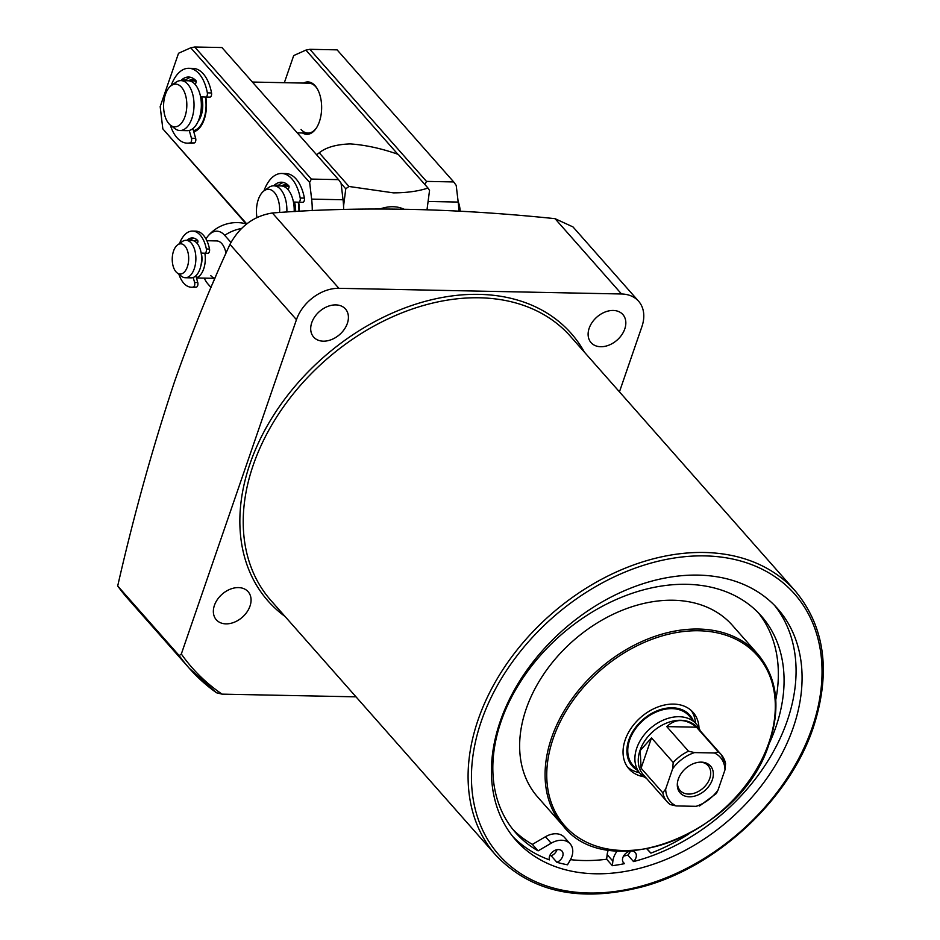 <?xml version="1.0" encoding="UTF-8"?>
<svg xmlns="http://www.w3.org/2000/svg" width="940" height="940" viewBox="0 0 940 940"><rect width="100%" height="100%" fill="white"/><g stroke="black" fill="none" stroke-linecap="round" stroke-linejoin="round"><path stroke-width="1.41" d="M700.183 730.756A37.435 27.037 138.6 0 0 696.246 723.941L689.102 715.845A37.435 27.037 138.6 0 0 657.213 711.568A37.435 27.037 138.6 0 0 629.624 740.003A37.435 27.037 138.6 0 0 632.973 765.407L640.105 773.502A37.435 27.037 138.6 0 0 646.391 778.25M693.215 720.522A38.423 27.742 138.6 0 0 660.973 709.442A38.423 27.742 138.6 0 0 628.801 739.98A38.423 27.742 138.6 0 0 637.085 770.072M627.391 766.875A42.747 30.867 138.6 0 0 639.388 772.68M699.008 727.995A42.747 30.867 138.6 0 0 693.074 712.344A42.747 30.867 138.6 0 0 656.672 707.456A42.747 30.867 138.6 0 0 625.182 739.909A42.747 30.867 138.6 0 0 628.989 768.92A42.747 30.867 138.6 0 0 643.794 776.745M695.53 723.13A42.747 30.867 138.6 0 0 691.241 710.499M319.248 152.809L348.963 186.472L393.425 192.864C406.867 192.817 418.382 191.22 428.005 188.059L398.29 154.395C381.546 148.485 365.519 144.983 350.197 143.902C336.203 144.419 325.886 147.392 319.248 152.809A68.644 49.562 138.6 0 0 316.592 154.759M348.963 186.472A68.644 49.562 138.6 0 0 345.779 188.822L341.103 183.523M343.558 206.13L345.779 188.822M512.864 836.612A174.711 126.148 138.6 0 0 549.43 859.877A7.802 5.628 -41.4 0 1 549.595 856.105A7.802 5.628 -41.4 0 1 555.34 850.183A7.802 5.628 -41.4 0 1 561.979 851.076A7.802 5.628 -41.4 0 1 562.672 856.364A7.802 5.628 -41.4 0 1 556.903 862.297L551.192 855.823A7.802 5.628 138.6 0 0 556.962 849.889A7.802 5.628 138.6 0 0 557.032 849.678M688.785 834.027A163.795 118.264 -41.4 0 1 650.88 853.132L647.178 848.938M512.888 829.421A163.795 118.264 138.6 0 0 532.381 844.39L538.091 850.865A163.795 118.264 -41.4 0 1 515.661 832.723A163.795 118.264 -41.4 0 1 501.044 721.556A163.795 118.264 -41.4 0 1 621.74 597.182A163.795 118.264 -41.4 0 1 761.236 615.911A163.795 118.264 -41.4 0 1 775.852 727.078A163.795 118.264 -41.4 0 1 768.803 744.433M775.794 699.677A163.795 118.264 138.6 0 0 758.298 612.751M617.345 850.865A18.718 13.513 138.6 0 0 613.714 857.386A18.718 13.513 138.6 0 0 612.868 861.099L612.351 865.693L606.641 859.219L607.146 854.625L612.868 861.099M608.415 849.831A18.718 13.513 138.6 0 0 607.992 850.923A18.718 13.513 138.6 0 0 607.146 854.625M612.351 865.693A174.711 126.148 138.6 0 0 624.501 863.649A7.802 5.628 -41.4 0 1 623.573 862.873A7.802 5.628 -41.4 0 1 622.868 857.574A7.802 5.628 -41.4 0 1 628.613 851.652A7.802 5.628 -41.4 0 1 635.264 852.545A7.802 5.628 -41.4 0 1 635.957 857.832A7.802 5.628 -41.4 0 1 633.525 861.569L627.814 855.095A7.802 5.628 138.6 0 0 630.246 851.358A7.802 5.628 138.6 0 0 630.317 851.158M757.758 654.076L732.331 625.276A129.791 93.706 138.6 0 0 621.786 610.448A129.791 93.706 138.6 0 0 526.153 708.995A129.791 93.706 138.6 0 0 537.739 797.085L563.166 825.884C609.343 885.938 743.258 831.477 769.472 742.553C780.987 706.904 777.086 677.411 757.758 654.076A129.791 93.706 138.6 0 0 647.214 639.247A129.791 93.706 138.6 0 0 551.592 737.794A129.791 93.706 138.6 0 0 563.166 825.884M225.964 623.866A21.22 15.322 138.6 0 0 246.985 611.999A21.22 15.322 138.6 0 0 248.113 591.695A21.22 15.322 138.6 0 0 238.454 587.594A21.22 15.322 138.6 0 0 217.434 599.473A21.22 15.322 138.6 0 0 216.306 619.777A21.22 15.322 138.6 0 0 225.964 623.866M600.731 346.731A21.22 15.322 138.6 0 0 621.751 334.863A21.22 15.322 138.6 0 0 622.879 314.559A21.22 15.322 138.6 0 0 613.221 310.459A21.22 15.322 138.6 0 0 592.188 322.338A21.22 15.322 138.6 0 0 591.072 342.642A21.22 15.322 138.6 0 0 600.731 346.731M323.313 341.173A21.22 15.322 138.6 0 0 344.334 329.294A21.22 15.322 138.6 0 0 345.462 308.99A21.22 15.322 138.6 0 0 335.803 304.901A21.22 15.322 138.6 0 0 314.771 316.768A21.22 15.322 138.6 0 0 313.654 337.072A21.22 15.322 138.6 0 0 323.313 341.173M356.002 696.834L222.063 694.143L216.494 692.768A305.747 220.759 -41.4 0 1 189.246 668.234L127.758 598.592A305.747 220.759 -41.4 0 1 117.7 585.972L179.188 655.615L181.326 654.005L296.453 319.682A37.435 27.037 -41.4 0 1 338.87 288.31L621.528 293.985A37.435 27.037 -41.4 0 1 638.577 301.211A37.435 27.037 -41.4 0 1 641.914 326.615L619.448 391.851M638.577 301.211L573.001 226.928L555.035 218.667C453.162 208.104 358.951 206.224 272.377 212.992C253.929 215.906 239.782 226.364 229.959 244.376C209.749 288.122 191.267 333.923 174.511 381.757C152.762 447.088 133.833 515.155 117.7 585.972M793.313 727.384A174.711 126.148 138.6 0 0 777.721 608.814A174.711 126.148 138.6 0 0 628.919 588.84A174.711 126.148 138.6 0 0 500.186 721.509A174.711 126.148 138.6 0 0 515.778 840.078A174.711 126.148 138.6 0 0 664.568 860.053A174.711 126.148 138.6 0 0 793.313 727.384M633.525 861.569A174.711 126.148 138.6 0 0 787.309 720.592A174.711 126.148 138.6 0 0 774.63 605.489M549.853 855.435A174.711 126.148 138.6 0 0 551.192 855.823M556.903 862.297A174.711 126.148 138.6 0 0 567.502 864.788L570.134 860.241A18.718 13.513 138.6 0 0 570.169 843.85A18.718 13.513 138.6 0 0 551.192 843.204L538.091 850.865M570.474 859.642A174.711 126.148 138.6 0 0 606.641 859.219M622.903 861.839L624.501 863.649M623.514 856.152A174.711 126.148 138.6 0 0 627.814 855.095M532.381 844.39L545.47 836.729L551.192 843.204M570.169 843.85L564.447 837.375A18.718 13.513 138.6 0 0 545.47 836.729M179.188 655.615A305.747 220.759 -41.4 0 0 189.246 668.234L216.494 692.768M650.88 853.132L646.943 848.985M428.005 188.059A68.644 49.562 138.6 0 1 429.533 190.503L427.007 209.726M700.723 762.129A18.718 13.513 -41.4 0 1 708.114 765.677A18.718 13.513 -41.4 0 1 709.782 778.379A18.718 13.513 -41.4 0 1 688.573 794.065A18.718 13.513 -41.4 0 1 680.055 790.446A18.718 13.513 -41.4 0 1 677.446 782.679M678.304 779.119A20.281 14.641 -41.4 0 1 701.616 762.14A20.281 14.641 -41.4 0 1 712.332 779.8A20.281 14.641 -41.4 0 1 691.593 796.697A20.281 14.641 -41.4 0 1 677.352 783.561A20.281 14.641 -41.4 0 1 678.304 779.119M696.246 723.941A37.435 27.037 138.6 0 0 664.357 719.664A37.435 27.037 138.6 0 0 636.768 748.087A37.435 27.037 138.6 0 0 640.105 773.502M696.505 727.196L666.777 726.608C675.684 718.313 685.589 718.513 696.505 727.196L718.219 751.8A35.885 25.909 138.6 0 1 721.074 754.42L725.562 763.55A35.885 25.909 138.6 0 0 721.074 754.42L697.034 727.196A35.885 25.909 138.6 0 0 666.472 723.095A35.885 25.909 138.6 0 0 640.046 750.332A35.885 25.909 138.6 0 0 643.242 774.689L667.283 801.914A35.885 25.909 138.6 0 0 670.126 804.534L667.283 801.914A35.885 25.909 138.6 0 1 662.794 792.784L665.649 789.095A33.382 24.099 138.6 0 0 676.177 805.933L696.093 806.332A33.382 24.099 138.6 0 0 717.995 790.141L724.987 769.837A33.382 24.099 138.6 0 0 714.471 752.987L694.543 752.587A33.382 24.099 138.6 0 0 672.641 768.791L665.649 789.095M206.871 240.722L216.694 240.922A18.718 10.187 91.1 0 1 221.828 243.636A18.718 10.187 91.1 0 1 225.964 253.201M214.849 278.228A18.718 10.187 91.1 0 1 210.807 275.643M205.978 238.948A28.447 15.475 91.1 0 1 208.198 235.799A28.447 15.475 91.1 0 1 224.684 235.317L230.923 242.379M641.08 768.192L640.222 750.543L651.502 737.9L641.08 768.192L662.794 792.784M670.126 804.534L676.177 805.933M699.854 805.134L696.093 806.332M699.536 805.968L716.339 793.513L717.995 790.141M651.502 737.9L673.216 762.493L672.641 768.791M666.777 726.608L688.503 751.201L694.543 752.587M718.219 751.8L714.471 752.987M725.562 763.55L724.987 769.837M210.995 287.417L207.94 283.962A28.447 15.475 91.1 0 1 207.258 283.14A28.447 15.475 91.1 0 1 204.286 278.123M204.85 253.224A18.718 10.187 91.1 0 1 203.686 268.922A18.718 10.187 91.1 0 1 196.378 277.723M201.207 253.083A12.631 6.874 91.1 0 1 200.901 265.762A12.631 6.874 91.1 0 1 200.855 265.903M177.66 244.846L182.231 241.592A18.718 10.187 91.1 0 1 186.073 240.311A18.718 10.187 91.1 0 1 194.721 249.934A18.718 10.187 91.1 0 1 194.263 268.734A18.718 10.187 91.1 0 1 185.321 277.735A18.718 10.187 91.1 0 1 181.526 276.301L177.096 272.87A15.122 8.225 91.1 0 1 173.536 251.074A15.122 8.225 91.1 0 1 177.66 244.846A15.122 8.225 91.1 0 1 186.895 249.194A15.122 8.225 91.1 0 1 187.377 266.76A15.122 8.225 91.1 0 1 177.096 272.87M186.073 240.311L191.831 240.429A18.718 10.187 91.1 0 1 200.479 250.052A18.718 10.187 91.1 0 1 200.02 268.852A18.718 10.187 91.1 0 1 191.079 277.852L185.321 277.735M193.652 240.769A18.718 10.187 91.1 0 1 195.485 240.499A18.718 10.187 91.1 0 1 197.917 241.098M184.98 116.548A21.361 11.621 91.1 0 1 170.457 125.185A21.361 11.621 91.1 0 1 165.428 94.388A21.361 11.621 91.1 0 1 171.256 85.587A21.361 11.621 91.1 0 1 184.299 91.732A21.361 11.621 91.1 0 1 184.98 116.548M171.256 85.587L175.827 82.332A24.957 13.583 91.1 0 1 180.938 80.617A24.957 13.583 91.1 0 1 192.488 93.448A24.957 13.583 91.1 0 1 191.866 118.522A24.957 13.583 91.1 0 1 179.939 130.531A24.957 13.583 91.1 0 1 174.899 128.615L170.457 125.185M180.938 80.617L188.27 80.769A24.957 13.583 91.1 0 1 199.809 93.6A24.957 13.583 91.1 0 1 199.198 118.663A24.957 13.583 91.1 0 1 187.272 130.672L179.939 130.531M201.654 96.891A18.87 10.27 91.1 0 1 201.125 115.608A18.87 10.27 91.1 0 1 198.199 121.225M205.32 97.032A24.957 13.583 91.1 0 1 203.91 118.757A24.957 13.583 91.1 0 1 193.464 130.648M190.62 81.192A24.957 13.583 91.1 0 1 192.982 80.864A24.957 13.583 91.1 0 1 196.213 81.651M256.961 217.446A21.361 11.621 91.1 0 1 258.288 199.574A21.361 11.621 91.1 0 1 264.117 190.761A21.361 11.621 91.1 0 1 279.615 212.511M458.121 201.43A21.361 11.621 91.1 0 1 460.201 211.218M283.481 186.367A24.957 13.583 91.1 0 1 285.842 186.038A24.957 13.583 91.1 0 1 289.074 186.825M298.18 202.206A24.957 13.583 91.1 0 1 298.92 211.347M294.514 202.065A18.87 10.27 91.1 0 1 295.607 211.535M264.117 190.761L268.687 187.507A24.957 13.583 91.1 0 1 273.799 185.803L281.13 185.944A24.957 13.583 91.1 0 1 294.197 211.618M273.799 185.803A24.957 13.583 91.1 0 1 286.853 212.064M205.778 97.043A26.203 14.265 91.1 0 1 201.066 125.937A26.203 14.265 91.1 0 1 193.781 131.776M193.499 130.766A24.957 13.583 -88.9 0 0 201.371 125.455M298.638 202.229A26.203 14.265 91.1 0 1 299.331 211.336M338.553 179.634L221.934 47.541L194.721 47L311.34 179.082L338.553 179.634L341.055 183.1L343.041 199.75A49.914 27.166 91.1 0 1 343.652 209.467M281.236 185.944A26.203 14.265 91.1 0 1 288.345 185.333M188.376 80.769A26.203 14.265 91.1 0 1 195.485 80.159M246.374 224.143L162.832 128.874L160.176 106.596L178.541 53.251L190.75 47.799L194.721 47M162.832 128.874L246.715 223.873M311.34 179.082L309.648 182.466L311.634 199.127A49.914 27.166 91.1 0 1 312.245 210.666M309.648 182.466L190.75 47.799M196.19 81.334A24.957 13.583 -88.9 0 0 193.769 80.875L192.982 80.864M289.062 186.508A24.957 13.583 -88.9 0 0 286.63 186.05L285.842 186.038M303.526 83.084A26.203 14.265 91.1 0 1 315.088 85.716A26.203 14.265 91.1 0 1 317.015 88.36A26.203 14.265 91.1 0 1 316.216 128.251A26.203 14.265 91.1 0 1 302.527 132.987M301.07 129.473A24.957 13.583 -88.9 0 0 307.921 133.092A24.957 13.583 -88.9 0 0 316.533 127.769M317.309 88.854A24.957 13.583 -88.9 0 0 315.77 86.809A24.957 13.583 -88.9 0 0 308.919 83.19L252.402 82.05M453.703 181.937L337.096 49.855L309.871 49.315L426.49 181.397L453.703 181.937L456.206 185.415L458.191 202.065A49.914 27.166 91.1 0 1 458.802 211.148M427.312 207.811A49.914 27.166 91.1 0 1 427.383 209.738M397.855 154.266L305.899 50.102L309.871 49.315M284.35 82.697L293.703 55.566L305.899 50.102M426.49 181.397L424.915 184.557M201.172 253.083L204.673 253.213A3.126 1.692 -88.9 0 0 206.354 248.971A28.082 15.275 -88.9 0 0 200.243 235.153A28.082 15.275 -88.9 0 0 192.536 231.076A28.082 15.275 -88.9 0 0 179.493 243.542M178.882 274.245A28.082 15.275 -88.9 0 0 183.711 283.151A28.082 15.275 -88.9 0 0 191.408 287.229A28.082 15.275 -88.9 0 0 193.241 287.064A3.126 1.692 -88.9 0 0 194.604 282.458L193.194 277.488M206.354 248.971L209.503 249.03A28.082 15.275 -88.9 0 0 203.381 235.212A28.082 15.275 -88.9 0 0 195.673 231.134L192.536 231.076M191.408 287.229L194.545 287.288A28.082 15.275 -88.9 0 0 196.378 287.123L193.241 287.064M194.604 282.458L197.753 282.517L195.837 275.808M187.072 240.323A1.246 0.681 91.1 0 1 187.33 239.947A21.22 11.539 91.1 0 1 192.395 237.938A21.22 11.539 91.1 0 1 197.6 240.358A1.246 0.681 91.1 0 1 197.835 242.121L197.329 243.578M187.33 239.947L190.479 240.017A21.22 11.539 91.1 0 1 193.969 238.172M204.673 253.213A3.126 1.692 -88.9 0 0 204.697 253.224L207.834 253.283A3.126 1.692 91.1 0 1 207.822 253.283L204.709 253.224M209.503 249.03A3.126 1.692 91.1 0 1 207.834 253.283M197.753 282.517A3.126 1.692 91.1 0 1 196.378 287.123M195.309 84.6L196.108 82.285A1.246 0.681 91.1 0 0 195.896 80.57A1.246 0.681 91.1 0 1 195.896 80.57A28.705 15.616 -88.9 0 0 188.611 77.033A28.705 15.616 -88.9 0 0 181.514 79.971L185.697 80.053A1.246 0.681 -88.9 0 0 185.356 80.711M171.104 85.693A37.435 20.375 91.1 0 1 188.787 68.291L192.97 68.385A37.435 20.375 91.1 0 1 203.24 73.802A37.435 20.375 91.1 0 1 211.535 92.942A3.126 1.692 91.1 0 1 209.855 97.126A3.126 1.692 91.1 0 1 209.843 97.126L205.684 97.043A3.126 1.692 -88.9 0 0 207.341 92.849L211.535 92.942M192.876 128.592L195.649 138.345A3.126 1.692 91.1 0 1 194.31 142.939L190.127 142.845A37.435 20.375 91.1 0 1 187.283 143.162A37.435 20.375 91.1 0 1 177.014 137.733A37.435 20.375 91.1 0 1 170.316 125.067M188.787 68.291A37.435 20.375 91.1 0 1 199.045 73.72A37.435 20.375 91.1 0 1 207.341 92.849M209.855 97.126L205.672 97.043A3.126 1.692 -88.9 0 1 205.649 97.043L200.584 96.844M190.691 77.327A28.705 15.616 -88.9 0 0 185.697 80.053M189.246 130.448L191.466 138.25L195.649 138.345M194.31 142.939A37.435 20.375 91.1 0 1 191.466 143.244L187.283 143.162M190.127 142.845A3.126 1.692 -88.9 0 0 191.466 138.25M181.173 80.629A1.246 0.681 91.1 0 1 181.514 79.971M274.034 185.803A1.246 0.681 91.1 0 1 274.374 185.145A28.705 15.616 -88.9 0 1 281.471 182.207A28.705 15.616 -88.9 0 1 288.733 185.721A1.246 0.681 91.1 0 1 288.968 187.459L288.169 189.786M263.964 190.867A37.435 20.375 91.1 0 1 281.647 173.477L285.83 173.559A37.435 20.375 91.1 0 1 296.1 178.988A37.435 20.375 91.1 0 1 304.396 198.117A3.126 1.692 91.1 0 1 302.715 202.312A3.126 1.692 91.1 0 1 302.704 202.312L298.556 202.218M281.647 173.477A37.435 20.375 91.1 0 1 291.917 178.905A37.435 20.375 91.1 0 1 300.201 198.035L304.396 198.117M302.715 202.312L298.532 202.218A3.126 1.692 -88.9 0 0 298.532 202.218L293.445 202.018M283.551 182.513A28.705 15.616 -88.9 0 0 278.557 185.227A1.246 0.681 -88.9 0 0 278.216 185.885M298.532 202.218A3.126 1.692 -88.9 0 0 300.201 198.035M553.202 738.464A128.545 92.813 138.6 0 0 623.197 850.512A128.545 92.813 138.6 0 0 768.861 742.788A128.545 92.813 138.6 0 0 698.866 630.752A128.545 92.813 138.6 0 0 553.202 738.464M403.754 209.126A37.905 27.366 138.6 0 0 393.073 206.73A37.905 27.366 138.6 0 0 380.101 208.939M253.236 465.1A199.68 144.173 -41.4 0 1 400.358 313.478A199.68 144.173 -41.4 0 1 570.415 336.309L795.287 591.002A199.68 144.173 -41.4 0 0 625.229 568.171A199.68 144.173 -41.4 0 0 478.108 719.793A199.68 144.173 -41.4 0 0 495.921 855.306L271.049 600.613A199.68 144.173 -41.4 0 1 253.236 465.1M285.043 616.464A202.171 145.97 -41.4 0 1 250.005 463.761A202.171 145.97 -41.4 0 1 413.06 305.042A202.171 145.97 -41.4 0 1 584.41 352.147M812.148 727.76A197.177 142.375 -41.4 0 1 588.71 893A197.177 142.375 -41.4 0 1 481.339 721.133A197.177 142.375 -41.4 0 1 704.789 555.893A197.177 142.375 -41.4 0 1 812.148 727.76M222.063 694.143A303.256 218.961 -41.4 0 1 181.326 654.005M296.453 319.682L229.959 244.376M338.87 288.31L272.377 212.992M621.528 293.985L555.035 218.667M224.684 235.317A37.435 27.037 -41.4 0 1 241.357 228.549M688.503 751.201A35.885 25.909 138.6 0 0 673.216 762.493M207.258 283.14A37.435 37.435 0 0 0 208.657 284.832A37.435 27.037 -41.4 0 1 207.94 283.962M212.969 282.787A55.072 39.762 -41.4 0 1 215.448 277.053M343.041 199.75L311.634 199.127M458.191 202.065L428.229 201.466M274.374 185.145L278.557 185.227M495.921 855.306C531.558 892.53 580.779 902.929 643.571 886.491C717.937 866.163 789.718 798.883 813.37 727.278C831.113 672.429 825.085 627.004 795.287 591.002M246.08 223.791A37.435 37.435 0 0 0 208.198 235.799M210.983 287.452L208.657 284.832M212.816 283.14L215.718 276.419M196.448 277.958L214.802 278.334M195.485 240.499L197.741 240.546M297.287 132.881L307.921 133.092"/></g></svg>
